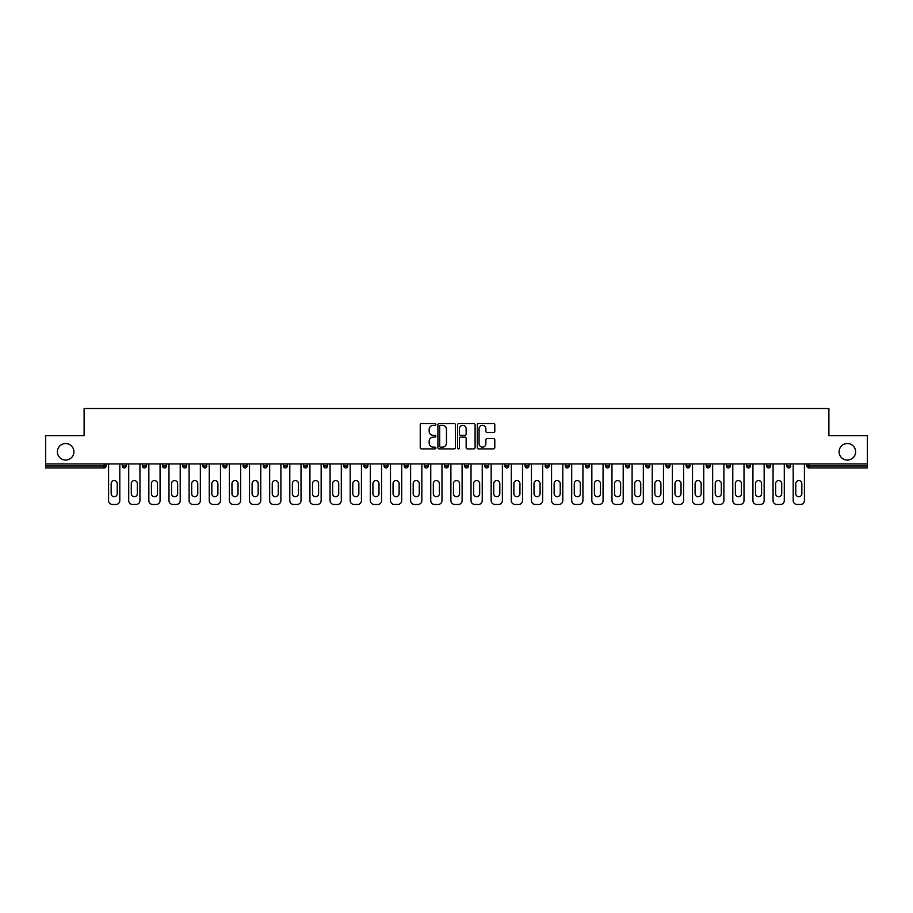 <?xml version="1.0" encoding="UTF-8"?>
<svg xmlns="http://www.w3.org/2000/svg" width="913" height="913" viewBox="0 0 913 913"><rect width="100%" height="100%" fill="white"/><g stroke="black" fill="none" stroke-linecap="round" stroke-linejoin="round"><path stroke-width="1.37" d="M839.081 451.787A8.263 8.263 0 0 0 847.344 460.049A8.263 8.263 0 0 0 855.607 451.787A8.263 8.263 0 0 0 847.344 443.524A8.263 8.263 0 0 0 839.081 451.787M57.393 451.787A8.263 8.263 0 0 0 65.656 460.049A8.263 8.263 0 0 0 73.919 451.787A8.263 8.263 0 0 0 65.656 443.524A8.263 8.263 0 0 0 57.393 451.787M435.843 424.454A0.89 0.89 0 0 0 434.965 423.564L421.498 423.564A1.267 1.267 0 0 0 420.231 424.83L420.231 447.632A1.267 1.267 0 0 0 421.498 448.899L434.965 448.899A0.89 0.89 0 0 0 435.843 448.021A0.89 0.89 0 0 0 434.965 447.13L433.219 447.13A4.051 4.051 0 0 1 429.167 443.079L429.167 441.173A4.051 4.051 0 0 1 433.219 437.122L434.965 437.122A0.89 0.89 0 0 0 435.843 436.231A0.89 0.89 0 0 0 434.965 435.353L433.219 435.353A4.051 4.051 0 0 1 429.167 431.29L429.167 429.395A4.051 4.051 0 0 1 433.219 425.344L434.965 425.344A0.89 0.89 0 0 0 435.843 424.454M493.522 432.5A1.267 1.267 0 0 0 494.789 431.233L494.789 424.83A1.267 1.267 0 0 0 493.522 423.564L478.572 423.564A1.267 1.267 0 0 0 477.305 424.83L477.305 447.632A1.267 1.267 0 0 0 478.572 448.899L493.522 448.899A1.267 1.267 0 0 0 494.789 447.632L494.789 439.906A1.267 1.267 0 0 0 493.522 438.639L487.131 438.639A1.267 1.267 0 0 0 485.864 439.906L485.864 443.741A3.39 3.39 0 0 1 482.475 447.13A3.39 3.39 0 0 1 479.085 443.741L479.085 428.733A3.39 3.39 0 0 1 482.475 425.344A3.39 3.39 0 0 1 485.864 428.733L485.864 431.233A1.267 1.267 0 0 0 487.131 432.5L493.522 432.5M45.65 463.918L45.65 435.649L84.11 435.649L84.11 408.545L828.89 408.545L828.89 435.649L867.35 435.649L867.35 463.918L45.65 463.918L45.65 465.984L104.116 465.984L104.116 463.918M455.393 424.83A1.267 1.267 0 0 0 454.126 423.564L439.176 423.564A1.267 1.267 0 0 0 437.909 424.83L437.909 447.632A1.267 1.267 0 0 0 439.176 448.899L454.126 448.899A1.267 1.267 0 0 0 455.393 447.632L455.393 424.83M458.874 423.564L473.824 423.564A1.267 1.267 0 0 1 475.091 424.83L475.091 447.632A1.267 1.267 0 0 1 473.824 448.899L467.433 448.899A1.267 1.267 0 0 1 466.155 447.632L466.155 438.388A1.267 1.267 0 0 0 464.888 437.122L460.654 437.122A1.267 1.267 0 0 0 459.387 438.388L459.387 448.021A0.89 0.89 0 0 1 458.497 448.899A0.89 0.89 0 0 1 457.607 448.021L457.607 424.83A1.267 1.267 0 0 1 458.874 423.564M104.116 467.924A1.94 1.94 0 0 0 106.056 465.984L104.116 465.984L104.116 467.924A1.94 1.94 0 0 0 106.056 465.984L106.056 463.918L106.056 465.984A1.94 1.94 0 0 1 104.116 467.924L45.65 467.924L45.65 465.984M867.35 463.918L867.35 467.924L808.884 467.924A1.94 1.94 0 0 1 806.944 465.984L806.944 463.918M126.188 463.918L126.188 465.984A1.94 1.94 0 0 1 124.259 467.924A1.94 1.94 0 0 1 122.319 465.984L122.319 463.918M142.462 465.984A1.94 1.94 0 0 0 144.391 467.924A1.94 1.94 0 0 0 146.331 465.984A1.94 1.94 0 0 1 144.391 467.924A1.94 1.94 0 0 0 146.331 465.984L146.331 463.918L146.331 465.984L142.462 465.984A1.94 1.94 0 0 0 144.391 467.924A1.94 1.94 0 0 1 142.462 465.984L142.462 463.918M162.594 463.918L162.594 465.984L162.594 463.918M166.463 463.918L166.463 465.984A1.94 1.94 0 0 1 164.534 467.924A1.94 1.94 0 0 1 162.594 465.984A1.94 1.94 0 0 0 164.534 467.924A1.94 1.94 0 0 0 166.463 465.984A1.94 1.94 0 0 1 164.534 467.924A1.94 1.94 0 0 1 162.594 465.984L166.463 465.984M182.726 463.918L182.726 465.984L182.726 463.918M186.606 463.918L186.606 465.984L186.606 463.918M202.869 465.984A1.94 1.94 0 0 0 204.797 467.924A1.94 1.94 0 0 0 206.737 465.984A1.94 1.94 0 0 1 204.797 467.924A1.94 1.94 0 0 0 206.737 465.984L206.737 463.918L206.737 465.984L202.869 465.984A1.94 1.94 0 0 0 204.797 467.924A1.94 1.94 0 0 1 202.869 465.984L202.869 463.918M223 463.918L223 465.984L223 463.918M226.869 463.918L226.869 465.984A1.94 1.94 0 0 1 224.94 467.924A1.94 1.94 0 0 1 223 465.984L226.869 465.984A1.94 1.94 0 0 1 224.94 467.924M243.132 463.918L243.132 465.984L243.132 463.918M247.012 463.918L247.012 465.984A1.94 1.94 0 0 1 245.072 467.924A1.94 1.94 0 0 1 243.132 465.984L247.012 465.984A1.94 1.94 0 0 1 245.072 467.924M267.144 463.918L267.144 465.984A1.94 1.94 0 0 1 265.204 467.924A1.94 1.94 0 0 1 263.275 465.984L263.275 463.918M287.275 463.918L287.275 465.984L283.407 465.984A1.94 1.94 0 0 0 285.347 467.924A1.94 1.94 0 0 1 283.407 465.984L283.407 463.918M305.478 467.924A1.94 1.94 0 0 0 307.419 465.984L307.419 463.918L307.419 465.984A1.94 1.94 0 0 1 305.478 467.924A1.94 1.94 0 0 1 303.55 465.984L303.55 463.918M323.681 463.918L323.681 465.984L323.681 463.918M327.55 463.918L327.55 465.984A1.94 1.94 0 0 1 325.621 467.924A1.94 1.94 0 0 1 323.681 465.984L327.55 465.984A1.94 1.94 0 0 1 325.621 467.924M343.813 463.918L343.813 465.984L343.813 463.918M347.693 463.918L347.693 465.984A1.94 1.94 0 0 1 345.753 467.924A1.94 1.94 0 0 1 343.813 465.984L347.693 465.984A1.94 1.94 0 0 1 345.753 467.924M367.825 463.918L367.825 465.984L363.956 465.984A1.94 1.94 0 0 0 365.885 467.924A1.94 1.94 0 0 1 363.956 465.984L363.956 463.918M387.957 463.918L387.957 465.984A1.94 1.94 0 0 1 386.028 467.924A1.94 1.94 0 0 1 384.088 465.984L384.088 463.918M404.219 463.918L404.219 465.984L404.219 463.918M408.1 463.918L408.1 465.984A1.94 1.94 0 0 1 406.159 467.924A1.94 1.94 0 0 1 404.219 465.984A1.94 1.94 0 0 0 406.159 467.924A1.94 1.94 0 0 1 404.219 465.984L408.1 465.984A1.94 1.94 0 0 1 406.159 467.924M428.231 463.918L428.231 465.984A1.94 1.94 0 0 1 426.291 467.924A1.94 1.94 0 0 1 424.362 465.984L424.362 463.918M444.494 465.984A1.94 1.94 0 0 0 446.434 467.924A1.94 1.94 0 0 0 448.363 465.984L448.363 463.918L448.363 465.984L444.494 465.984A1.94 1.94 0 0 0 446.434 467.924A1.94 1.94 0 0 1 444.494 465.984L444.494 463.918M464.637 463.918L464.637 465.984L464.637 463.918M468.506 463.918L468.506 465.984A1.94 1.94 0 0 1 466.566 467.924A1.94 1.94 0 0 1 464.637 465.984A1.94 1.94 0 0 0 466.566 467.924A1.94 1.94 0 0 1 464.637 465.984L468.506 465.984A1.94 1.94 0 0 1 466.566 467.924M484.769 463.918L484.769 465.984L484.769 463.918M488.638 463.918L488.638 465.984A1.94 1.94 0 0 1 486.709 467.924A1.94 1.94 0 0 1 484.769 465.984L488.638 465.984A1.94 1.94 0 0 1 486.709 467.924M504.9 463.918L504.9 465.984L504.9 463.918M508.781 463.918L508.781 465.984A1.94 1.94 0 0 1 506.841 467.924A1.94 1.94 0 0 1 504.9 465.984L508.781 465.984A1.94 1.94 0 0 1 506.841 467.924M528.912 463.918L528.912 465.984A1.94 1.94 0 0 1 526.972 467.924A1.94 1.94 0 0 1 525.043 465.984L525.043 463.918M545.175 463.918L545.175 465.984L545.175 463.918M549.044 463.918L549.044 465.984L549.044 463.918M565.307 465.984L569.187 465.984A1.94 1.94 0 0 1 567.247 467.924A1.94 1.94 0 0 0 569.187 465.984L569.187 463.918L569.187 465.984A1.94 1.94 0 0 1 567.247 467.924A1.94 1.94 0 0 1 565.307 465.984L565.307 463.918M585.45 463.918L585.45 465.984L585.45 463.918M589.319 463.918L589.319 465.984A1.94 1.94 0 0 1 587.379 467.924A1.94 1.94 0 0 1 585.45 465.984L589.319 465.984A1.94 1.94 0 0 1 587.379 467.924M609.45 463.918L609.45 465.984L605.581 465.984A1.94 1.94 0 0 0 607.522 467.924A1.94 1.94 0 0 1 605.581 465.984L605.581 463.918M625.725 463.918L625.725 465.984L625.725 463.918M629.593 463.918L629.593 465.984A1.94 1.94 0 0 1 627.653 467.924A1.94 1.94 0 0 1 625.725 465.984A1.94 1.94 0 0 0 627.653 467.924A1.94 1.94 0 0 1 625.725 465.984L629.593 465.984A1.94 1.94 0 0 1 627.653 467.924M645.856 465.984A1.94 1.94 0 0 0 647.796 467.924A1.94 1.94 0 0 0 649.725 465.984L649.725 463.918L649.725 465.984L645.856 465.984A1.94 1.94 0 0 0 647.796 467.924A1.94 1.94 0 0 1 645.856 465.984L645.856 463.918M669.868 463.918L669.868 465.984A1.94 1.94 0 0 1 667.928 467.924A1.94 1.94 0 0 1 665.988 465.984L665.988 463.918M690 463.918L690 465.984L686.131 465.984A1.94 1.94 0 0 0 688.06 467.924A1.94 1.94 0 0 1 686.131 465.984L686.131 463.918M710.131 463.918L710.131 465.984A1.94 1.94 0 0 1 708.203 467.924A1.94 1.94 0 0 1 706.263 465.984L706.263 463.918M730.274 463.918L730.274 465.984L726.394 465.984A1.94 1.94 0 0 0 728.334 467.924A1.94 1.94 0 0 1 726.394 465.984L726.394 463.918M750.406 463.918L750.406 465.984A1.94 1.94 0 0 1 748.466 467.924A1.94 1.94 0 0 1 746.537 465.984L746.537 463.918M770.538 463.918L770.538 465.984L766.669 465.984A1.94 1.94 0 0 0 768.609 467.924A1.94 1.94 0 0 1 766.669 465.984L766.669 463.918M790.681 463.918L790.681 465.984A1.94 1.94 0 0 1 788.741 467.924A1.94 1.94 0 0 1 786.812 465.984L786.812 463.918M184.666 467.924A1.94 1.94 0 0 1 182.726 465.984A1.94 1.94 0 0 0 184.666 467.924A1.94 1.94 0 0 0 186.606 465.984A1.94 1.94 0 0 1 184.666 467.924A1.94 1.94 0 0 1 182.726 465.984L186.606 465.984A1.94 1.94 0 0 1 184.666 467.924M285.347 467.924A1.94 1.94 0 0 0 287.275 465.984A1.94 1.94 0 0 1 285.347 467.924A1.94 1.94 0 0 1 283.407 465.984M365.885 467.924A1.94 1.94 0 0 0 367.825 465.984A1.94 1.94 0 0 1 365.885 467.924A1.94 1.94 0 0 1 363.956 465.984M547.115 467.924A1.94 1.94 0 0 1 545.175 465.984L549.044 465.984A1.94 1.94 0 0 1 547.115 467.924A1.94 1.94 0 0 0 549.044 465.984M609.45 465.984A1.94 1.94 0 0 1 607.522 467.924A1.94 1.94 0 0 0 609.45 465.984A1.94 1.94 0 0 1 607.522 467.924A1.94 1.94 0 0 1 605.581 465.984M688.06 467.924A1.94 1.94 0 0 0 690 465.984A1.94 1.94 0 0 1 688.06 467.924A1.94 1.94 0 0 1 686.131 465.984M730.274 465.984A1.94 1.94 0 0 1 728.334 467.924A1.94 1.94 0 0 0 730.274 465.984A1.94 1.94 0 0 1 728.334 467.924A1.94 1.94 0 0 1 726.394 465.984M768.609 467.924A1.94 1.94 0 0 0 770.538 465.984A1.94 1.94 0 0 1 768.609 467.924A1.94 1.94 0 0 1 766.669 465.984M788.741 467.924A1.94 1.94 0 0 0 790.681 465.984A1.94 1.94 0 0 1 788.741 467.924M808.884 463.918L808.884 467.924A1.94 1.94 0 0 1 806.944 465.984L867.35 465.984M440.568 425.344A0.89 0.89 0 0 0 439.678 426.223L439.678 446.24A0.89 0.89 0 0 0 440.568 447.13L442.406 447.13A4.051 4.051 0 0 0 446.457 443.079L446.457 429.395A4.051 4.051 0 0 0 442.406 425.344L440.568 425.344M466.155 428.79A3.39 3.39 0 0 0 462.777 425.401A3.39 3.39 0 0 0 459.387 428.79L459.387 434.086A1.267 1.267 0 0 0 460.654 435.353L464.888 435.353A1.267 1.267 0 0 0 466.155 434.086L466.155 428.79M119.808 463.918L119.808 500.575A3.869 3.869 0 0 1 115.928 504.455L112.447 504.455A3.869 3.869 0 0 1 108.579 500.575L108.579 463.918M111.158 483.605A3.036 3.036 0 0 1 114.193 480.569A3.036 3.036 0 0 1 117.218 483.605L117.218 493.671A3.036 3.036 0 0 1 114.193 496.706A3.036 3.036 0 0 1 111.158 493.671L111.158 483.605M139.94 463.918L139.94 500.575A3.869 3.869 0 0 1 136.071 504.455L132.579 504.455A3.869 3.869 0 0 1 128.71 500.575L128.71 463.918M131.289 483.605A3.036 3.036 0 0 1 134.325 480.569A3.036 3.036 0 0 1 137.361 483.605L137.361 493.671A3.036 3.036 0 0 1 134.325 496.706A3.036 3.036 0 0 1 131.289 493.671L131.289 483.605M160.072 463.918L160.072 500.575A3.869 3.869 0 0 1 156.203 504.455L152.722 504.455A3.869 3.869 0 0 1 148.842 500.575L148.842 463.918M151.432 483.605A3.036 3.036 0 0 1 154.457 480.569A3.036 3.036 0 0 1 157.493 483.605L157.493 493.671A3.036 3.036 0 0 1 154.457 496.706A3.036 3.036 0 0 1 151.432 493.671L151.432 483.605M180.215 463.918L180.215 500.575A3.869 3.869 0 0 1 176.335 504.455L172.854 504.455A3.869 3.869 0 0 1 168.985 500.575L168.985 463.918M171.564 483.605A3.036 3.036 0 0 1 174.6 480.569A3.036 3.036 0 0 1 177.636 483.605L177.636 493.671A3.036 3.036 0 0 1 174.6 496.706A3.036 3.036 0 0 1 171.564 493.671L171.564 483.605M200.346 463.918L200.346 500.575A3.869 3.869 0 0 1 196.478 504.455L192.985 504.455A3.869 3.869 0 0 1 189.117 500.575L189.117 463.918M191.696 483.605A3.036 3.036 0 0 1 194.731 480.569A3.036 3.036 0 0 1 197.767 483.605L197.767 493.671A3.036 3.036 0 0 1 194.731 496.706A3.036 3.036 0 0 1 191.696 493.671L191.696 483.605M220.489 463.918L220.489 500.575A3.869 3.869 0 0 1 216.609 504.455L213.128 504.455A3.869 3.869 0 0 1 209.26 500.575L209.26 463.918M211.839 483.605A3.036 3.036 0 0 1 214.875 480.569A3.036 3.036 0 0 1 217.899 483.605L217.899 493.671A3.036 3.036 0 0 1 214.875 496.706A3.036 3.036 0 0 1 211.839 493.671L211.839 483.605M240.621 463.918L240.621 500.575A3.869 3.869 0 0 1 236.752 504.455L233.26 504.455A3.869 3.869 0 0 1 229.391 500.575L229.391 463.918M231.97 483.605A3.036 3.036 0 0 1 235.006 480.569A3.036 3.036 0 0 1 238.042 483.605L238.042 493.671A3.036 3.036 0 0 1 235.006 496.706A3.036 3.036 0 0 1 231.97 493.671L231.97 483.605M260.753 463.918L260.753 500.575A3.869 3.869 0 0 1 256.884 504.455L253.403 504.455A3.869 3.869 0 0 1 249.523 500.575L249.523 463.918M252.102 483.605A3.036 3.036 0 0 1 255.138 480.569A3.036 3.036 0 0 1 258.174 483.605L258.174 493.671A3.036 3.036 0 0 1 255.138 496.706A3.036 3.036 0 0 1 252.102 493.671L252.102 483.605M280.896 463.918L280.896 500.575A3.869 3.869 0 0 1 277.016 504.455L273.535 504.455A3.869 3.869 0 0 1 269.666 500.575L269.666 463.918M272.245 483.605A3.036 3.036 0 0 1 275.281 480.569A3.036 3.036 0 0 1 278.305 483.605L278.305 493.671A3.036 3.036 0 0 1 275.281 496.706A3.036 3.036 0 0 1 272.245 493.671L272.245 483.605M301.028 463.918L301.028 500.575A3.869 3.869 0 0 1 297.159 504.455L293.666 504.455A3.869 3.869 0 0 1 289.798 500.575L289.798 463.918M292.377 483.605A3.036 3.036 0 0 1 295.413 480.569A3.036 3.036 0 0 1 298.448 483.605L298.448 493.671A3.036 3.036 0 0 1 295.413 496.706A3.036 3.036 0 0 1 292.377 493.671L292.377 483.605M321.159 463.918L321.159 500.575A3.869 3.869 0 0 1 317.29 504.455L313.81 504.455A3.869 3.869 0 0 1 309.929 500.575L309.929 463.918M312.52 483.605A3.036 3.036 0 0 1 315.544 480.569A3.036 3.036 0 0 1 318.58 483.605L318.58 493.671A3.036 3.036 0 0 1 315.544 496.706A3.036 3.036 0 0 1 312.52 493.671L312.52 483.605M341.302 463.918L341.302 500.575A3.869 3.869 0 0 1 337.422 504.455L333.941 504.455A3.869 3.869 0 0 1 330.072 500.575L330.072 463.918M332.652 483.605A3.036 3.036 0 0 1 335.687 480.569A3.036 3.036 0 0 1 338.723 483.605L338.723 493.671A3.036 3.036 0 0 1 335.687 496.706A3.036 3.036 0 0 1 332.652 493.671L332.652 483.605M361.434 463.918L361.434 500.575A3.869 3.869 0 0 1 357.565 504.455L354.073 504.455A3.869 3.869 0 0 1 350.204 500.575L350.204 463.918M352.783 483.605A3.036 3.036 0 0 1 355.819 480.569A3.036 3.036 0 0 1 358.855 483.605L358.855 493.671A3.036 3.036 0 0 1 355.819 496.706A3.036 3.036 0 0 1 352.783 493.671L352.783 483.605M381.566 463.918L381.566 500.575A3.869 3.869 0 0 1 377.697 504.455L374.216 504.455A3.869 3.869 0 0 1 370.347 500.575L370.347 463.918M372.926 483.605A3.036 3.036 0 0 1 375.962 480.569A3.036 3.036 0 0 1 378.986 483.605L378.986 493.671A3.036 3.036 0 0 1 375.962 496.706A3.036 3.036 0 0 1 372.926 493.671L372.926 483.605M401.709 463.918L401.709 500.575A3.869 3.869 0 0 1 397.84 504.455L394.348 504.455A3.869 3.869 0 0 1 390.479 500.575L390.479 463.918M393.058 483.605A3.036 3.036 0 0 1 396.094 480.569A3.036 3.036 0 0 1 399.129 483.605L399.129 493.671A3.036 3.036 0 0 1 396.094 496.706A3.036 3.036 0 0 1 393.058 493.671L393.058 483.605M421.84 463.918L421.84 500.575A3.869 3.869 0 0 1 417.971 504.455L414.491 504.455A3.869 3.869 0 0 1 410.61 500.575L410.61 463.918M413.19 483.605A3.036 3.036 0 0 1 416.225 480.569A3.036 3.036 0 0 1 419.261 483.605L419.261 493.671A3.036 3.036 0 0 1 416.225 496.706A3.036 3.036 0 0 1 413.19 493.671L413.19 483.605M441.983 463.918L441.983 500.575A3.869 3.869 0 0 1 438.103 504.455L434.622 504.455A3.869 3.869 0 0 1 430.753 500.575L430.753 463.918M433.333 483.605A3.036 3.036 0 0 1 436.368 480.569A3.036 3.036 0 0 1 439.393 483.605L439.393 493.671A3.036 3.036 0 0 1 436.368 496.706A3.036 3.036 0 0 1 433.333 493.671L433.333 483.605M462.115 463.918L462.115 500.575A3.869 3.869 0 0 1 458.246 504.455L454.754 504.455A3.869 3.869 0 0 1 450.885 500.575L450.885 463.918M453.464 483.605A3.036 3.036 0 0 1 456.5 480.569A3.036 3.036 0 0 1 459.536 483.605L459.536 493.671A3.036 3.036 0 0 1 456.5 496.706A3.036 3.036 0 0 1 453.464 493.671L453.464 483.605M482.247 463.918L482.247 500.575A3.869 3.869 0 0 1 478.378 504.455L474.897 504.455A3.869 3.869 0 0 1 471.017 500.575L471.017 463.918M473.607 483.605A3.036 3.036 0 0 1 476.632 480.569A3.036 3.036 0 0 1 479.667 483.605L479.667 493.671A3.036 3.036 0 0 1 476.632 496.706A3.036 3.036 0 0 1 473.607 493.671L473.607 483.605M502.39 463.918L502.39 500.575A3.869 3.869 0 0 1 498.509 504.455L495.029 504.455A3.869 3.869 0 0 1 491.16 500.575L491.16 463.918M493.739 483.605A3.036 3.036 0 0 1 496.775 480.569A3.036 3.036 0 0 1 499.81 483.605L499.81 493.671A3.036 3.036 0 0 1 496.775 496.706A3.036 3.036 0 0 1 493.739 493.671L493.739 483.605M522.521 463.918L522.521 500.575A3.869 3.869 0 0 1 518.652 504.455L515.16 504.455A3.869 3.869 0 0 1 511.291 500.575L511.291 463.918M513.871 483.605A3.036 3.036 0 0 1 516.906 480.569A3.036 3.036 0 0 1 519.942 483.605L519.942 493.671A3.036 3.036 0 0 1 516.906 496.706A3.036 3.036 0 0 1 513.871 493.671L513.871 483.605M542.653 463.918L542.653 500.575A3.869 3.869 0 0 1 538.784 504.455L535.303 504.455A3.869 3.869 0 0 1 531.434 500.575L531.434 463.918M534.014 483.605A3.036 3.036 0 0 1 537.038 480.569A3.036 3.036 0 0 1 540.074 483.605L540.074 493.671A3.036 3.036 0 0 1 537.038 496.706A3.036 3.036 0 0 1 534.014 493.671L534.014 483.605M562.796 463.918L562.796 500.575A3.869 3.869 0 0 1 558.927 504.455L555.435 504.455A3.869 3.869 0 0 1 551.566 500.575L551.566 463.918M554.145 483.605A3.036 3.036 0 0 1 557.181 480.569A3.036 3.036 0 0 1 560.217 483.605L560.217 493.671A3.036 3.036 0 0 1 557.181 496.706A3.036 3.036 0 0 1 554.145 493.671L554.145 483.605M582.928 463.918L582.928 500.575A3.869 3.869 0 0 1 579.059 504.455L575.578 504.455A3.869 3.869 0 0 1 571.698 500.575L571.698 463.918M574.277 483.605A3.036 3.036 0 0 1 577.313 480.569A3.036 3.036 0 0 1 580.348 483.605L580.348 493.671A3.036 3.036 0 0 1 577.313 496.706A3.036 3.036 0 0 1 574.277 493.671L574.277 483.605M603.071 463.918L603.071 500.575A3.869 3.869 0 0 1 599.19 504.455L595.71 504.455A3.869 3.869 0 0 1 591.841 500.575L591.841 463.918M594.42 483.605A3.036 3.036 0 0 1 597.456 480.569A3.036 3.036 0 0 1 600.48 483.605L600.48 493.671A3.036 3.036 0 0 1 597.456 496.706A3.036 3.036 0 0 1 594.42 493.671L594.42 483.605M623.202 463.918L623.202 500.575A3.869 3.869 0 0 1 619.334 504.455L615.841 504.455A3.869 3.869 0 0 1 611.972 500.575L611.972 463.918M614.552 483.605A3.036 3.036 0 0 1 617.587 480.569A3.036 3.036 0 0 1 620.623 483.605L620.623 493.671A3.036 3.036 0 0 1 617.587 496.706A3.036 3.036 0 0 1 614.552 493.671L614.552 483.605M643.334 463.918L643.334 500.575A3.869 3.869 0 0 1 639.465 504.455L635.984 504.455A3.869 3.869 0 0 1 632.104 500.575L632.104 463.918M634.695 483.605A3.036 3.036 0 0 1 637.719 480.569A3.036 3.036 0 0 1 640.755 483.605L640.755 493.671A3.036 3.036 0 0 1 637.719 496.706A3.036 3.036 0 0 1 634.695 493.671L634.695 483.605M663.477 463.918L663.477 500.575A3.869 3.869 0 0 1 659.597 504.455L656.116 504.455A3.869 3.869 0 0 1 652.247 500.575L652.247 463.918M654.826 483.605A3.036 3.036 0 0 1 657.862 480.569A3.036 3.036 0 0 1 660.898 483.605L660.898 493.671A3.036 3.036 0 0 1 657.862 496.706A3.036 3.036 0 0 1 654.826 493.671L654.826 483.605M683.609 463.918L683.609 500.575A3.869 3.869 0 0 1 679.74 504.455L676.248 504.455A3.869 3.869 0 0 1 672.379 500.575L672.379 463.918M674.958 483.605A3.036 3.036 0 0 1 677.994 480.569A3.036 3.036 0 0 1 681.03 483.605L681.03 493.671A3.036 3.036 0 0 1 677.994 496.706A3.036 3.036 0 0 1 674.958 493.671L674.958 483.605M703.74 463.918L703.74 500.575A3.869 3.869 0 0 1 699.872 504.455L696.391 504.455A3.869 3.869 0 0 1 692.51 500.575L692.51 463.918M695.101 483.605A3.036 3.036 0 0 1 698.125 480.569A3.036 3.036 0 0 1 701.161 483.605L701.161 493.671A3.036 3.036 0 0 1 698.125 496.706A3.036 3.036 0 0 1 695.101 493.671L695.101 483.605M723.883 463.918L723.883 500.575A3.869 3.869 0 0 1 720.015 504.455L716.522 504.455A3.869 3.869 0 0 1 712.654 500.575L712.654 463.918M715.233 483.605A3.036 3.036 0 0 1 718.269 480.569A3.036 3.036 0 0 1 721.304 483.605L721.304 493.671A3.036 3.036 0 0 1 718.269 496.706A3.036 3.036 0 0 1 715.233 493.671L715.233 483.605M744.015 463.918L744.015 500.575A3.869 3.869 0 0 1 740.146 504.455L736.665 504.455A3.869 3.869 0 0 1 732.785 500.575L732.785 463.918M735.364 483.605A3.036 3.036 0 0 1 738.4 480.569A3.036 3.036 0 0 1 741.436 483.605L741.436 493.671A3.036 3.036 0 0 1 738.4 496.706A3.036 3.036 0 0 1 735.364 493.671L735.364 483.605M764.158 463.918L764.158 500.575A3.869 3.869 0 0 1 760.278 504.455L756.797 504.455A3.869 3.869 0 0 1 752.928 500.575L752.928 463.918M755.508 483.605A3.036 3.036 0 0 1 758.543 480.569A3.036 3.036 0 0 1 761.568 483.605L761.568 493.671A3.036 3.036 0 0 1 758.543 496.706A3.036 3.036 0 0 1 755.508 493.671L755.508 483.605M784.29 463.918L784.29 500.575A3.869 3.869 0 0 1 780.421 504.455L776.929 504.455A3.869 3.869 0 0 1 773.06 500.575L773.06 463.918M775.639 483.605A3.036 3.036 0 0 1 778.675 480.569A3.036 3.036 0 0 1 781.711 483.605L781.711 493.671A3.036 3.036 0 0 1 778.675 496.706A3.036 3.036 0 0 1 775.639 493.671L775.639 483.605M804.421 463.918L804.421 500.575A3.869 3.869 0 0 1 800.553 504.455L797.072 504.455A3.869 3.869 0 0 1 793.192 500.575L793.192 463.918M795.782 483.605A3.036 3.036 0 0 1 798.807 480.569A3.036 3.036 0 0 1 801.842 483.605L801.842 493.671A3.036 3.036 0 0 1 798.807 496.706A3.036 3.036 0 0 1 795.782 493.671L795.782 483.605M124.259 467.924A1.94 1.94 0 0 0 126.188 465.984L122.319 465.984M265.204 467.924A1.94 1.94 0 0 0 267.144 465.984L263.275 465.984M307.419 465.984L303.55 465.984M386.028 467.924A1.94 1.94 0 0 0 387.957 465.984L384.088 465.984M426.291 467.924A1.94 1.94 0 0 0 428.231 465.984L424.362 465.984M446.434 467.924A1.94 1.94 0 0 0 448.363 465.984M526.972 467.924A1.94 1.94 0 0 0 528.912 465.984L525.043 465.984M647.796 467.924A1.94 1.94 0 0 0 649.725 465.984M667.928 467.924A1.94 1.94 0 0 0 669.868 465.984L665.988 465.984M708.203 467.924A1.94 1.94 0 0 0 710.131 465.984L706.263 465.984M748.466 467.924A1.94 1.94 0 0 0 750.406 465.984L746.537 465.984M790.681 465.984L786.812 465.984M808.884 467.924A1.94 1.94 0 0 1 806.944 465.984"/></g></svg>

